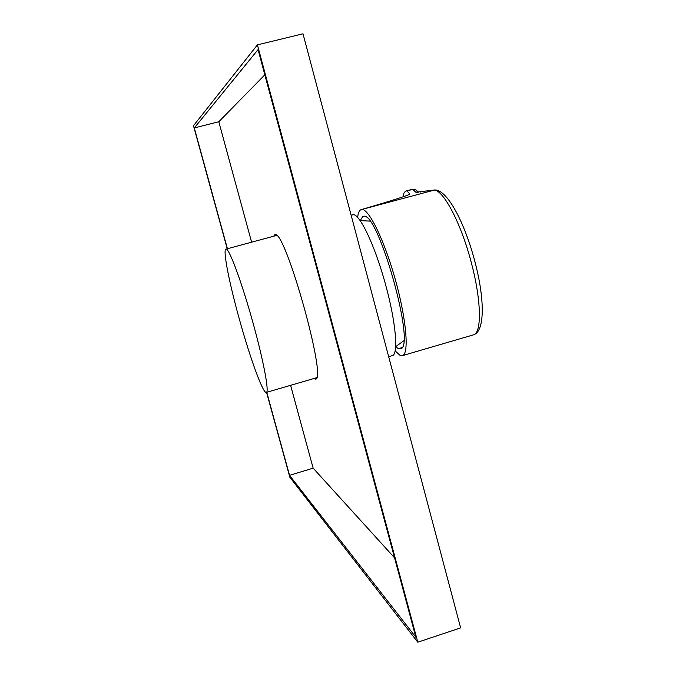 <?xml version="1.0" encoding="UTF-8"?>
<svg xmlns="http://www.w3.org/2000/svg" width="676" height="676" viewBox="0 0 676 676"><rect width="100%" height="100%" fill="white"/><g stroke="black" fill="none" stroke-linecap="round" stroke-linejoin="round"><path stroke-width="1.01" d="M313.723 378.568L315.641 379.135C327.167 379.43 285.002 229.274 275.081 234.733L273.653 236.22M227.212 248.776L193.488 125.736L257.412 44.861L303 33.8L460.635 627.877L417.793 642.2L289.835 477.231L266.564 392.342M257.412 44.861L417.793 642.2M266.758 392.283L289.522 475.346L415.858 637.215L258.055 49.576L194.299 127.941L227.406 248.717M264.84 74.825L218.804 121.756L194.299 127.941M290.595 385.328L313.149 468.147L394.539 557.81M313.149 468.147L289.522 475.346M218.804 121.756L251.599 242.185M351.157 215.281L352.314 214.968C358.305 210.946 374.496 243.799 385.396 284.038C395.756 321.235 398.663 353.987 392.477 355.576L391.962 355.728M239.693 320.39C229.612 284.495 222.818 250.619 225.776 249.157C228.268 246.03 241.256 280.455 252.596 321.404C263.217 359.302 269.369 391.742 266.412 392.384C263.454 394.75 250.357 358.888 239.693 320.39M472.955 335L473.665 334.797C481.785 332.533 481.371 301.074 471.755 264.375C461.336 223.072 442.332 187.598 433.215 190.209L415.867 192.237L412.487 189.263L406.791 190.759L409.918 194.054C408.439 195.44 388.911 201.532 361.575 209.518L361.694 209.509C368.614 208.191 384.23 239.828 395.223 279.205C406.293 318.557 409.301 353.371 402.626 355.568L400.099 355.407L395.122 350.861M403.69 340.839L395.646 346.687L398.35 348.698L400.555 348.799C416.348 347.43 378.045 210.439 363.502 216.362L362.759 216.54L360.283 220.528M361.575 209.518L360.84 209.754C359.218 210.523 358.145 213.084 357.621 217.452M361.533 209.526L364.998 208.487M409.918 194.054L408.127 194.925M361.694 209.509L434.465 190.041M403.631 196.167C403.217 193.505 404.265 191.705 406.791 190.759L414.303 189.17L416.619 190.302L417.785 192.119M418.351 192.229L415.867 192.237M421.08 191.899L420.32 192.043M401.764 347.802L398.502 348.757M398.35 348.698L401.857 347.675L398.375 348.706M275.056 234.733L274.591 234.859M276.577 235.434L226.097 249.072M392.477 355.576L388.675 356.691M316.613 377.732L266.412 392.384M369.84 221.111L360.131 220.596M402.626 355.568L473.665 334.797C485.081 331.079 484.599 299.062 475.304 263.158C465.037 222.877 446.523 187.421 433.612 190.117L416.433 192.119L412.487 189.255M362.759 216.54L363.418 216.362"/></g></svg>
